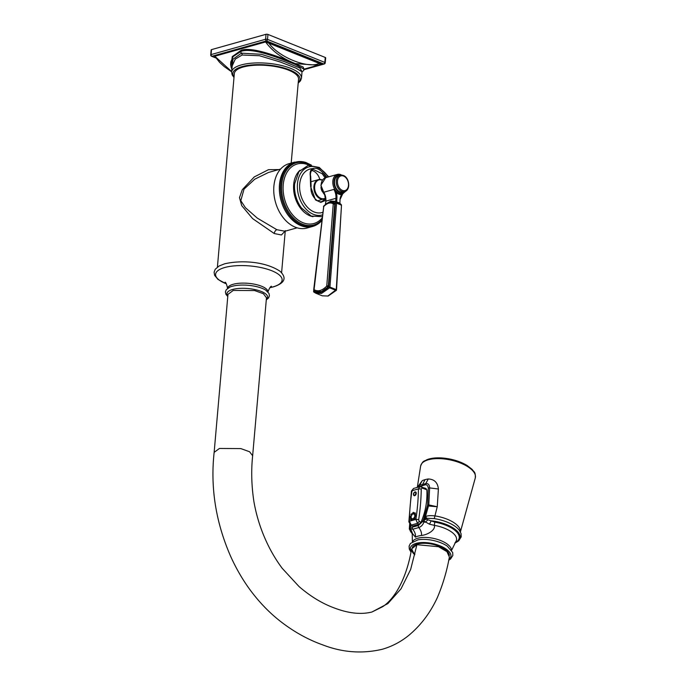 <?xml version="1.0" encoding="UTF-8"?>
<svg xmlns="http://www.w3.org/2000/svg" width="686" height="686" viewBox="0 0 686 686"><rect width="100%" height="100%" fill="white"/><g stroke="black" fill="none" stroke-linecap="round" stroke-linejoin="round"><path stroke-width="1.03" d="M335.951 290.358L329.632 287.82L321.545 293.428L315.912 293.265L322.266 295.82L327.857 296.018L336.251 289.621A0.849 0.532 111.9 0 1 335.951 290.358L336.286 290.041M315.912 293.265L313.939 292.125L315.903 293.265M314.059 292.193L313.922 290.538M327.282 203.27L329.803 202.147L335.385 203.099L328.74 287.014L321.005 292.373C318.261 293.128 315.869 292.742 313.845 291.198L313.734 291.524M314.059 290.092L314.428 291.233C318.621 293.694 323.192 292.408 328.122 287.383L328.731 285.968L335.197 204.128L334.828 203.065L329.812 202.344M329.632 287.82A0.849 0.532 -68.1 0 0 329.932 287.082L328.74 287.014L329.632 287.82M341.251 205.457L341.036 204.479A0.849 0.532 111.9 0 1 341.216 205.037L336.586 203.176A0.849 0.532 -68.1 0 0 336.397 202.619L335.385 203.099L336.586 203.176L329.932 287.082L336.251 289.621L341.482 205.268A0.849 0.849 0 0 0 341.156 204.548L340.299 203.982A0.677 0.677 -14.6 0 1 339.93 203.553M333.096 201.307L330.18 201.59A0.849 0.592 74.3 0 1 330.343 201.573L335.017 201.821L341.036 204.479M335.017 201.821L335.668 201.367L335.677 202.13L340.299 203.982M336.037 201.753L339.759 203.013M325.593 204.196L330.772 201.109L335.668 201.367L335.934 198.305L336.886 198.365L336.723 202.61M339.93 203.545A0.677 0.677 -14.6 0 1 339.913 203.322L341.156 204.548M339.844 203.862L340.033 199.952M341.894 193.829A10.007 7.014 -105.7 0 1 339.33 193.401A10.007 7.014 -105.7 0 1 336.869 191.806L336.243 192.44A10.676 7.486 -105.7 0 0 341.611 194.601A0.677 0.48 -94.4 0 1 341.894 193.829L343.437 193.238L341.611 194.601A11.765 8.241 -105.7 0 0 340.007 199.617L339.913 203.305M346.404 190.657L342.777 193.684A10.016 7.014 74.3 0 1 342.648 193.718A0.677 0.6 -103.4 0 0 342.228 194.207M336.869 191.806L336.029 191.06L335.591 191.54L333.893 189.405L323.818 192.234L324.675 194.49M336.886 198.365A11.765 8.241 -105.7 0 0 336.243 192.44L335.591 191.54M340.891 174.656A10.016 7.014 74.3 0 0 337.358 174.407A10.016 7.014 74.3 0 0 332.83 181.233A10.016 7.014 74.3 0 0 336.029 191.06L333.893 189.405A11.079 7.769 -105.7 0 1 335.934 198.305L325.859 201.135A11.079 7.769 74.3 0 0 323.818 192.234L324.744 194.567M342.031 175.101L337.358 174.407L325.687 177.683A10.016 7.014 74.3 0 0 321.151 184.568A10.016 7.014 74.3 0 0 324.427 194.421L325.053 195.133M319.83 179.432A11.448 8.018 74.3 0 0 311.59 170.454M312.482 169.682L313.236 169.391L322.249 173.772L325.13 177.871M325.661 198.708L322.12 201.367C318.947 203.785 309.926 196.35 311.032 186.875L310.844 187.004M325.721 200.363L320.834 202.361L315.474 199.935L310.621 186.626L310.278 175.839C309.78 172.28 310.484 169.888 312.396 168.679C315.723 167.418 319.29 168.85 323.097 172.975L326.219 177.537M310.278 175.839L310.672 176.096C309.943 174.527 310.887 170.522 312.422 169.734A0.677 0.566 59.1 0 1 312.319 169.776M307.062 228.026A33.408 23.41 -105.7 0 1 273.894 186.172A33.408 23.41 74.3 0 1 288.978 163.705L294.568 162.136A33.408 23.41 74.3 0 0 279.485 184.603A33.408 23.41 -105.7 0 0 312.653 226.457L307.062 228.026M280.6 169.056L268.483 172.469L254.738 179.209L244.045 189.104L240.795 200.664L245.451 207.738L257.267 218.097L276.878 229.716L284.999 231.233L297.124 227.829M278.73 169.579L268.5 169.674L254.249 176.945L242.304 189.679L239.483 197.645L241.738 205.654L252.611 218.602L274.271 233.549L281.406 234.972L284.999 231.233M291.198 163.088L298.539 79.182A32.216 10.916 -175 0 0 288.566 70.152A32.216 10.916 -175 0 0 254.214 65.307A32.216 10.916 -175 0 0 234.338 73.565L217.411 267.068M301.917 71.704L295.975 68.137L280.274 61.997L259.462 55.729L242.107 55.017L235.289 59.073L232.16 65.967L231.628 72.047L232.108 74.8L233.995 77.501M302.132 71.653L299.816 68L284.227 61.551L261.237 54.28L241.412 53.182L232.94 59.27L231.902 68.96M302.114 71.687L303.632 70.624L303.915 69.106L295.357 64.467L288.489 61.706C274.863 56.492 251.651 47.677 241.155 51.304L233.171 56.544L230.796 61.954L230.625 64.776L231.851 69.509M303.889 69.037L303.161 67.039L288.969 60.857C275.275 55.48 250.999 46.579 241.103 50.327L232.271 56.578L230.959 67.022M320.902 64.184L318.038 65.213L320.902 64.184L319.29 63.438L268.972 43.227C278.748 57.23 307.817 68.917 319.29 63.438L319.813 62.675L269.495 42.463L265.319 41.735A0.677 0.472 -105.7 0 1 265.585 41.957C271.339 49.786 279.133 56.089 288.969 60.857L288.489 61.706M269.495 42.463L268.972 43.227L265.585 41.957L214.804 56.235L219.589 62.366L224.305 66.628L231.654 71.816M320.405 64.398L321.185 64.184C322.017 64.012 321.554 63.515 319.813 62.675M265.319 41.735L214.538 56.02L215.01 57.101M303.975 69.518L323.775 63.944L266.46 40.928L211.948 56.252A1.355 0.849 111.9 0 1 211.554 56.235L215.593 57.856M325.25 57.453A1.355 0.463 5 0 1 325.67 57.838L325.233 62.795A1.355 0.463 -175 0 0 324.821 62.417L325.25 57.453L267.943 34.429A1.355 0.463 5 0 0 266.031 34.3L211.52 49.624A1.355 0.463 5 0 0 211.142 49.898L210.713 54.863A1.355 1.355 0 0 0 211.554 56.235M267.943 34.429L267.506 39.394A1.355 0.463 -175 0 0 265.593 39.256A1.355 0.952 -105.7 0 0 266.46 40.928A1.355 0.849 -68.1 0 0 267.506 39.394L324.821 62.417A1.355 0.849 -68.1 0 1 323.775 63.944A1.355 0.952 74.3 0 0 324.255 63.987A1.355 1.355 0 0 0 325.233 62.795M215.421 57.641L211.948 56.252A1.355 0.952 -105.7 0 1 211.082 54.588L211.52 49.624M339.939 191.823A8.481 5.942 -105.7 0 1 334.545 183.436A8.481 5.942 -105.7 0 1 338.352 175.719L340.102 175.23A8.481 5.942 74.3 0 0 336.294 182.939A8.481 5.942 74.3 0 0 341.688 191.334A8.481 5.942 74.3 0 0 344.689 191.557L342.949 192.046A8.481 5.942 -105.7 0 1 339.939 191.823M334.828 203.065L328.354 285.942L327.839 287.125L321.648 291.533L315.534 291.576M410.691 524.962C410.322 526.659 410.905 527.388 412.44 527.148L418.426 525.467L422.456 521.66L423.665 518.993L427.652 505.016L428.287 488.14C427.935 485.714 426.932 484.59 425.286 484.77L418.228 487.146M412.535 520.348L412.758 520.288A0.883 0.557 -68.4 0 0 412.783 518.667A0.883 0.557 -68.4 0 0 412.535 520.348L409.413 521.231L411.231 525.082L417.525 523.307L419.017 524.275L420.93 522.44C425.466 512.09 427.438 501.217 426.838 489.804L425.5 488.466M426.083 488.483L419.858 486.683L418.426 488.921L411.969 490.739L413.555 488.458L411.437 491.013L408.856 521.772L410.571 525.022L412.758 526.033L410.571 525.022A1.698 0.986 -164.8 0 0 410.185 525.459L410.408 528.494L412.766 529.24L418.803 527.543C421.29 526.625 422.996 524.764 423.931 521.952L428.784 504.905L429.642 487.909C429.47 484.719 428.175 483.278 425.766 483.57L419.721 485.268L417.302 487.403L420.621 466.154C422.988 460.074 424.197 461.558 426.906 459.697C430.877 458.171 435.842 457.588 441.818 457.948C451.371 458.685 459.774 461.181 467.02 465.417L472.225 469.473C473.923 472.285 475.638 471.428 475.287 477.945A27.972 12.022 12.2 0 0 467.226 466.36A27.972 12.022 -167.8 0 0 438.243 458.608A27.972 12.022 -167.8 0 0 420.621 466.154M419.017 524.275L412.758 526.033M422.756 520.966A1.698 0.729 22.9 0 1 424.18 521.223L429.505 524.215L434.315 525.347C435.781 529.746 428.013 534.754 421.487 535.466A20.177 8.678 -167.8 0 0 415.433 537.172L412.329 533.391M423.391 519.602A1.698 0.583 25.6 0 1 424.497 519.842A5.085 1.895 160.2 0 0 426.255 519.156L434.804 522.123A24.902 10.702 12.2 0 1 456.353 531.641A24.902 10.702 12.2 0 1 455.152 542.626M424.102 517.776A1.698 0.832 16.7 0 1 425.14 517.767A5.085 1.801 -135.1 0 0 426.255 518.453L426.255 519.156M424.411 516.764A1.698 0.746 18.4 0 1 425.577 516.841A5.085 1.269 -119.1 0 0 426.803 518.307L426.255 518.453M460.375 531.907A24.773 10.65 -167.8 0 0 453.129 522.157A24.773 10.65 -167.8 0 0 434.933 515.898C430.113 515.409 427.018 515.666 425.663 516.678L424.48 516.575L425.663 516.678A5.085 1.183 -117.3 0 0 426.889 518.299L426.803 518.307M422.456 521.66A1.698 0.729 23.8 0 1 423.931 521.952L425.209 522.252A5.085 0.643 137.6 0 0 427.832 519.859M418.057 486.425L422.224 480.68A26.848 11.542 12.2 0 1 425.003 479.668A26.848 11.542 12.2 0 1 428.278 478.974C434.341 479.222 437.711 482.558 438.397 488.998L437.248 506.757L434.933 515.898A5.085 0.643 -81.3 0 1 434.152 518.599L426.889 518.299M427.652 505.016A1.698 0.737 7.3 0 1 428.784 504.905L437.248 506.757L428.587 505.994A1.698 0.617 12.5 0 0 427.489 505.976M412.312 533.382A24.902 10.702 12.2 0 1 410.357 529L410.082 524.644M429.505 524.215L431.22 520.777A25.776 11.079 12.2 0 1 456.739 530.69A25.776 11.079 12.2 0 1 454.921 542.978M409.988 526.917A5.085 3.79 -17 0 0 409.791 526.805A25.776 11.079 12.2 0 0 412.372 533.802M449.373 555.42A19.062 8.198 -167.8 0 0 437.642 545.722A19.062 8.198 -167.8 0 0 417.285 544.075A19.062 8.198 -167.8 0 0 412.303 547.411M411.969 548.603A19.062 8.198 -167.8 0 0 414.884 553.979M411.866 548.972A19.062 8.198 -167.8 0 0 414.713 554.725M414.67 554.905L411.6 548.903L416.934 544.701L438.483 546.708L446.955 551.647L449.39 557.075C446.826 571.249 442.804 584.781 437.325 597.652C430.294 612.838 420.741 625.443 408.659 635.476C400.787 641.847 392.023 646.444 382.368 649.248C362.388 653.955 342.588 652.532 322.977 644.977C308.503 639.858 294.654 632.243 281.432 622.125C269.298 612.821 258.39 601.442 248.709 587.979C241.789 578.238 235.778 567.725 230.685 556.44C215.79 522.372 210.268 487.686 214.143 452.366L227.966 294.345L233.257 290.435L254.652 290.555L263.424 293.737L266.477 297.741L252.645 455.761L249.601 451.765L240.829 448.584L219.434 448.455L214.143 452.366M252.645 455.761C251.093 470.579 251.505 485.834 253.897 501.509C256.032 513.805 259.54 525.665 264.41 537.104C269.306 548.611 275.249 559.021 282.229 568.334L299.002 586.504C310.569 596.494 322.471 603.697 334.708 608.113C348.737 613.404 361.136 614.707 371.898 612.023L387.864 603.594L401.053 588.785L410.648 569.466L416.934 544.701M420.93 522.44L419.275 521.36L417.525 523.307L415.879 519.413A167.59 105.507 111.6 0 0 418.426 488.921L421.247 488.921L422.224 488.055L426.838 489.804M419.275 521.36L418.666 519.774A2.007 0.532 -171.4 0 0 415.879 519.413L412.758 520.288M411.651 518.333A0.883 0.557 -68.4 0 0 410.691 519.748A0.883 0.557 -68.4 0 0 411.651 518.333M411.291 516.841A0.883 0.557 -68.4 0 0 410.074 517.184A0.883 0.557 -68.4 0 0 411.291 516.841M411.917 515.075A0.883 0.557 -68.4 0 0 411.163 514.14A0.883 0.557 -68.4 0 0 411.917 515.075M413.169 514.063A0.883 0.557 -68.4 0 0 413.306 512.399A0.883 0.557 -68.4 0 0 413.169 514.063M414.301 514.406A0.883 0.557 -68.4 0 0 415.262 512.991A0.883 0.557 -68.4 0 0 414.301 514.406M414.661 515.898A0.883 0.557 -68.4 0 0 415.879 515.555A0.883 0.557 -68.4 0 0 414.661 515.898M414.027 517.664A0.883 0.557 -68.4 0 0 414.79 518.599A0.883 0.557 -68.4 0 0 414.027 517.664M413.478 494.486A2.007 1.261 -68.4 0 0 413.487 494.537A2.007 1.261 -68.4 0 0 414.704 495.704A2.007 1.261 -68.4 0 0 416.239 493.431A2.007 1.261 -68.4 0 0 415.021 491.939A2.007 1.261 -68.4 0 0 414.344 492.351A2.007 1.261 -68.4 0 0 414.31 492.385M413.555 488.458L419.858 486.683M321.545 293.428A0.849 0.592 -105.9 0 1 321.005 292.373M323.475 206.529A0.849 0.849 0 0 1 323.672 206.092L330.18 201.59A0.849 0.592 74.3 0 0 329.803 202.147M327.857 296.018A0.849 0.592 74.5 0 0 328.157 296.035L328.157 296.035A0.849 0.592 74.5 0 0 328.414 295.846M325.593 204.162L325.859 201.135L324.538 194.138M325.833 201.444L325.404 204.325M340.007 199.617L342.777 193.684M340.813 175.084A9.167 6.423 74.3 0 0 334.005 181.61A9.167 6.423 74.3 0 0 339.896 192.474A9.167 6.423 74.3 0 0 345.367 191.3M322.137 191.3A6.68 4.682 -105.7 0 1 320.979 187.201M325.584 198.031A9.741 6.826 -105.7 0 1 320.894 198.348A9.741 6.826 -105.7 0 1 314.651 186.403A9.741 6.826 -105.7 0 1 322.463 180.066M325.61 198.237A10.093 7.066 -105.7 0 1 323.946 199.06A10.093 7.066 -105.7 0 1 320.388 198.803A10.093 7.066 -105.7 0 1 313.948 188.821A10.093 7.066 -105.7 0 1 318.493 179.629A10.093 7.066 -105.7 0 1 322.043 179.886M310.621 186.626L311.032 186.875L311.118 185.906L310.672 176.096M313.236 169.391L312.413 169.734A0.677 0.566 59.1 0 0 312.396 168.679A22.578 15.821 74.3 0 0 299.696 184.268A22.578 15.821 -105.7 0 0 306.325 205.963A22.578 15.821 -105.7 0 0 322.729 212.351M326.93 177.34A22.578 15.821 74.3 0 0 323.097 172.975L322.249 173.772M328.2 176.979A24.953 17.484 74.3 0 0 309.429 166.758A24.953 17.484 74.3 0 0 297.475 183.719A24.953 17.484 -105.7 0 0 322.429 214.924M322.223 216.699L311.264 216.064L301.437 207.944A26.197 18.351 -105.7 0 1 294.637 183.899A26.197 18.351 74.3 0 1 294.646 183.779L298.899 171.594L308.134 165.412L319.29 167.444L328.714 176.834M299.954 170.274A25.519 17.879 74.3 0 0 293.677 184.5A25.519 17.879 -105.7 0 0 313.005 216.707M322.06 218.088A30.896 21.652 -105.7 0 1 296.206 218.5A30.896 21.652 -105.7 0 1 283.232 184.783A30.896 21.652 74.3 0 1 309.129 165.24M310.758 165.129A32.276 22.621 74.3 0 0 281.749 184.525A32.276 22.621 -105.7 0 0 295.006 219.477A32.276 22.621 -105.7 0 0 321.863 219.829M321.76 220.678A33.125 23.213 -105.7 0 1 294.217 220.283A33.125 23.213 -105.7 0 1 280.625 184.423A33.125 23.213 74.3 0 1 306.007 162.531L311.41 165.137M274.271 233.549A3.396 2.127 111.9 0 1 276.878 229.716M269.975 287.606A33.391 11.31 5 0 0 272.985 286.885A33.391 11.31 -175 0 0 271.802 270.756A33.391 11.31 -175 0 0 224.751 267.514A33.391 11.31 5 0 0 226.277 283.79M227.623 288.343A20.194 6.843 5 0 1 233.154 284.287A20.194 6.843 -175 0 1 255.424 284.398A20.194 6.843 -175 0 1 267.857 291.859M266.288 299.885L268.56 297.956L269.426 295.752L268.972 293.428L265.808 290.195A21.343 7.229 -175 0 0 232.117 286.302A21.343 7.229 5 0 0 229.93 287.057L226.251 289.698L225.402 291.902L225.874 294.225L227.778 296.524M227.829 295.923A20.4 6.911 5 0 1 232.545 289.483A20.4 6.911 -175 0 1 258.039 290.358A20.4 6.911 -175 0 1 266.34 299.293M298.247 82.509A33.691 11.413 -175 0 0 283.807 67.914A33.691 11.413 -175 0 0 242.107 66.602A33.691 11.413 -175 0 0 234.046 76.892M298.196 83.117L300.528 80.768L301.471 78.161A35.055 11.876 -175 0 0 279.991 65.144A35.055 11.876 -175 0 0 241.24 64.938A35.055 11.876 -175 0 0 231.628 72.047M241.103 50.327A0.677 0.472 -105.7 0 1 241.155 51.304A1.183 0.832 74.3 0 0 241.412 53.182A1.698 1.192 -105.7 0 1 242.107 55.017M231.671 71.593L214.804 56.235A0.677 0.472 -105.7 0 0 214.538 56.02M295.357 64.467A0.677 0.497 -67.4 0 1 295.915 63.644L318.038 65.213L303.932 69.183M210.713 54.863A1.355 0.463 -175 0 1 211.082 54.588L265.593 39.256L266.031 34.3M343.103 175.453A8.481 5.942 74.3 0 0 340.102 175.23L343.352 175.453C349.568 177.563 350.838 190.202 344.689 191.557M342.34 190.374A7.632 5.351 74.3 0 0 348.488 185.46A7.632 5.351 74.3 0 0 343.617 176.079A7.632 5.351 74.3 0 0 337.469 181.001A7.632 5.351 74.3 0 0 342.34 190.374M327.848 287.125L326.75 286.088C322.18 290.735 317.952 291.927 314.068 289.655A1.072 0.832 -55.5 0 0 314.239 290.855L314.239 290.855A1.072 0.832 -55.5 0 0 314.351 290.915L315.663 291.627M314.068 289.655L323.749 206.52C327.179 202.996 330.352 202.104 333.259 203.845L326.75 286.088M328.731 285.968L326.853 285.848M335.197 204.128L333.319 204.025M315.603 291.601L314.239 290.855L313.716 289.663L323.732 206.126C327.213 202.636 330.463 201.478 333.473 202.653L334.519 203.219A1.072 0.832 125.1 0 0 333.259 203.845M423.665 518.993A1.698 0.669 22.9 0 1 424.634 519.113A5.085 2.35 175 0 0 425.937 518.882M423.819 518.607A1.698 0.729 20.8 0 1 424.763 518.667L425.895 518.727M428.287 488.14A1.698 0.566 -2.7 0 1 429.642 487.909L438.397 488.998M425.286 484.77A1.698 1.2 -102.7 0 1 425.766 483.57L428.278 478.974M422.302 485.542A1.698 1.192 -105.7 0 1 422.679 484.41L425.003 479.668M419.317 486.451A1.698 1.175 -108.6 0 1 419.721 485.268L422.224 480.68M412.44 527.148A1.698 1.209 75.6 0 0 412.766 529.24C414.901 531.967 415.793 534.617 415.433 537.172M418.426 525.467A1.698 1.166 73.1 0 0 418.803 527.543C420.904 530.287 421.796 532.928 421.487 535.466M454.887 543.02L458.694 540.868L461.206 536.872L461.069 533.622L459.286 530.218A26.162 11.242 -167.8 0 0 434.152 518.599M434.804 522.123L434.315 525.347A22.707 9.758 12.2 0 1 449.913 530.904A22.707 9.758 12.2 0 1 455.744 541.76L451.611 550.301M451.491 550.121A20.031 8.609 12.2 0 0 445.583 542.96A20.031 8.609 -167.8 0 0 426.057 537.438A20.031 8.609 -167.8 0 0 412.552 541.717M411.008 529.601A5.085 4.562 -2.7 0 0 410.357 529M410.923 552.033L409.276 549.074L409.113 546.056L410.442 543.441L417.945 539.848A21.618 9.295 -167.8 0 1 446.089 545.37A21.618 9.295 12.2 0 1 447.349 546.185L452.691 552.53L452.846 555.463L450.565 559.004L448.713 560.196M448.884 559.424A20.7 8.901 12.2 0 0 444.871 548.243A20.7 8.901 -167.8 0 0 420.312 542.643A20.7 8.901 -167.8 0 0 411.086 551.27M421.247 488.921A169.596 106.767 111.6 0 1 418.666 519.774M421.564 486.768A2.007 1.252 110.7 0 1 422.224 488.055M409.465 522.363L409.413 521.231A167.59 105.507 111.6 0 1 411.969 490.739L412.046 491.51M410.691 519.748A1.604 1.175 -39.2 0 1 410.974 518.959M414.79 518.599L414.215 518.05M414.61 495.515A1.852 1.166 111.6 0 1 413.478 494.443L413.478 494.443A1.852 1.166 111.6 0 1 414.275 492.419L414.275 492.419A1.852 1.166 111.6 0 1 414.901 492.042A1.852 1.166 -68.4 0 1 416.033 493.423A1.852 1.166 -68.4 0 1 414.61 495.515M414.798 492.274A1.569 0.986 111.6 0 1 415.75 493.44A1.569 0.986 111.6 0 1 414.55 495.215A1.569 0.986 111.6 0 1 413.589 494.049A1.569 0.986 111.6 0 1 414.798 492.274M313.939 292.125A0.849 0.849 0 0 1 313.613 291.361L313.751 290.161M341.482 205.268L336.517 289.861A0.849 0.849 0 0 1 336.32 290.358L328.157 296.035L322.266 295.82M325.687 177.683L320.894 185.22L324.924 195.176M322.514 179.989L318.493 179.629L311.212 181.679M294.568 162.136L306.007 162.531M322.214 220.163C319.565 223.284 316.375 225.377 312.653 226.457M285.29 230.607L285.196 231.165M285.239 231.165L281.603 272.685M226.337 283.893L218.045 279.459L214.632 275.36L214.101 272.248L215.215 269.272L219.126 265.979L224.605 263.827C239.568 260.243 264.179 260.809 280.017 271.236C287.048 277.924 284.861 283.129 273.457 286.868L269.898 287.7M225.077 282.186C225.96 282.452 226.809 284.613 227.615 288.677M271.433 286.242C270.498 286.371 269.289 288.36 267.806 292.193M302.003 72.073L301.471 78.161M303.975 69.68L324.255 63.987M317.669 200.827L325.618 198.263M341.414 206.915L336.226 290.307M410.365 524.79L410.185 525.459M412.38 533.854L409.31 529.052L409.671 524.19M410.408 528.494C413.195 534.394 412.106 533.468 412.406 533.862M412.363 541.837L412.243 533.013M411.6 548.903C406.506 578.907 394.742 598.741 382.659 606.707L371.898 612.023M460.392 531.942L475.287 477.945M414.344 492.351L413.487 494.537"/></g></svg>

